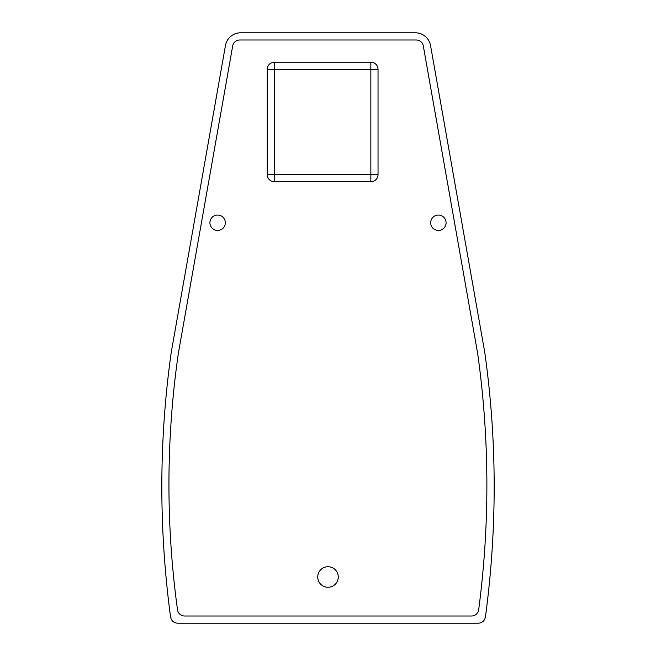 <?xml version="1.0" encoding="UTF-8"?>
<svg xmlns="http://www.w3.org/2000/svg" width="656" height="656" viewBox="0 0 656 656"><rect width="100%" height="100%" fill="white"/><g stroke="black" fill="none" stroke-linecap="round" stroke-linejoin="round"><path stroke-width="0.98" d="M317.734 576.993A10.266 10.266 0 0 1 333.133 568.104A10.266 10.266 0 0 1 333.133 585.89A10.266 10.266 0 0 1 317.734 576.993M370.845 62.197L274.413 62.197A7.191 7.191 0 0 0 267.23 69.38L370.845 69.38L370.845 62.197A7.191 7.191 0 0 1 378.036 69.38L378.036 174.562L274.413 174.562L274.413 181.753A7.191 7.191 0 0 1 267.23 174.562L267.23 69.38M274.413 181.753L370.845 181.753A7.191 7.191 0 0 0 378.036 174.562M484.768 352.387C497.076 439.963 497.305 528.154 485.44 616.96C484.612 620.814 482.242 622.897 478.306 623.2L177.694 623.2C173.766 622.897 171.388 620.822 170.56 616.96C158.695 528.154 158.924 439.963 171.232 352.387L225.459 45.518A15.408 15.4 180 0 1 240.637 32.8L415.363 32.8A15.408 15.4 0 0 1 430.541 45.518L484.768 352.387M209.92 222.753A7.7 7.7 0 0 1 221.474 216.086A7.7 7.7 0 0 1 221.474 229.428A7.7 7.7 0 0 1 209.92 222.753M430.68 222.753A7.7 7.7 0 0 1 442.226 216.086A7.7 7.7 0 0 1 442.226 229.428A7.7 7.7 0 0 1 430.68 222.753M416.232 39.991A7.191 7.191 0 0 1 423.309 45.92L477.65 353.387A947.543 947.543 0 0 1 478.667 609.768A7.191 7.191 0 0 1 471.541 616.009L184.631 616.009A7.191 7.191 0 0 1 177.514 609.801A919.687 919.687 0 0 1 178.383 353.149L232.691 45.92A7.191 7.191 0 0 1 239.768 39.991L416.232 39.991M274.413 62.197L274.413 174.562L267.23 174.562M370.845 181.753L370.845 69.38L378.036 69.38"/></g></svg>
